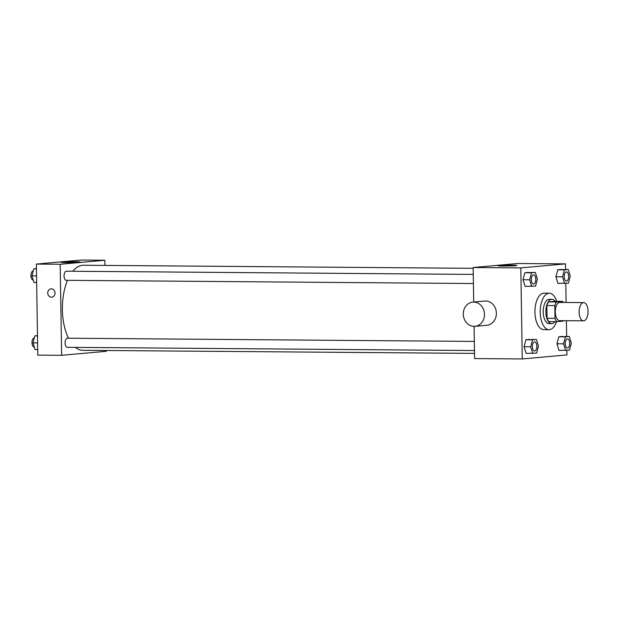 <?xml version="1.0" encoding="UTF-8"?>
<svg xmlns="http://www.w3.org/2000/svg" width="619" height="619" viewBox="0 0 619 619"><rect width="100%" height="100%" fill="white"/><g stroke="black" fill="none" stroke-linecap="round" stroke-linejoin="round"><path stroke-width="0.93" d="M588.05 311.318A9.115 4.472 -89.5 0 1 583.508 320.835A9.115 4.472 -89.5 0 1 579.113 311.69A9.115 4.472 -89.5 0 1 583.655 302.606A9.115 4.472 -89.5 0 1 588.05 311.318M583.508 320.835L559.684 320.65A9.115 4.472 -89.5 0 1 555.289 311.496A9.115 4.472 -89.5 0 1 559.831 302.42L583.655 302.606M556.775 321.679L548.836 321.617A11.761 5.772 -89.5 0 1 547.072 318.298L546.871 305.523A11.761 5.772 -89.5 0 1 548.527 301.894L554.794 301.329L562.733 301.391L556.466 301.956A11.761 5.772 -89.5 0 0 554.817 305.585L555.019 318.359A11.761 5.772 -89.5 0 0 556.775 321.679L563.042 321.114A11.761 5.772 -89.5 0 0 563.329 320.681M562.733 301.391A11.761 5.772 -89.5 0 1 563.476 302.451M555.158 301.329A12.148 5.958 90.5 0 0 551.908 299.317A12.148 5.958 90.5 0 0 545.857 311.427A12.148 5.958 90.5 0 0 551.722 323.621A12.148 5.958 90.5 0 0 552.009 323.613A12.148 5.958 90.5 0 0 554.995 321.663M549.355 323.59A12.148 5.958 -89.5 0 1 549.068 323.605A12.148 5.958 -89.5 0 1 543.211 311.403A12.148 5.958 -89.5 0 1 549.262 299.302L551.908 299.317M548.527 301.894L556.466 301.956M547.072 318.298L555.019 318.359M546.871 305.523L554.817 305.585M556.504 321.679A18.23 8.937 -89.5 0 1 549.022 329.679A18.23 8.937 -89.5 0 1 540.225 311.38A18.23 8.937 -89.5 0 1 549.308 293.228A18.23 8.937 -89.5 0 1 556.667 301.345M549.022 329.679L543.73 329.633A18.23 8.937 -89.5 0 1 534.932 311.342A18.23 8.937 -89.5 0 1 544.016 293.182L549.308 293.228M536.402 339.444L525.918 339.746L524.084 346.748L526.127 353.403L536.619 353.101L538.445 346.098L536.402 339.444L532.533 339.792L530.707 346.795L532.75 353.449M535.35 272.437L524.858 272.731L523.032 279.734L525.074 286.388L535.567 286.094L537.393 279.092L535.35 272.437L531.481 272.786L529.655 279.788L531.698 286.442M565.588 269.451L565.495 263.872L520.819 267.903L522.25 358.943L566.927 354.919L566.857 350.377M566.64 336.457L566.393 320.704M566.106 302.474L565.805 283.37M569.287 336.481L558.802 336.775L556.968 343.777L559.011 350.431L569.503 350.137L571.329 343.135L569.287 336.481L565.418 336.829L563.592 343.831L565.634 350.486M568.234 269.474L557.75 269.768L555.916 276.77L557.959 283.425L568.451 283.131L570.277 276.128L568.234 269.474L564.366 269.822L562.539 276.825L564.582 283.479M474.092 326.352L474.595 358.571L522.25 358.943M565.495 263.872L517.848 263.501L473.164 267.524L473.705 302.033M473.164 267.524L520.819 267.903M512.06 265.187A9.455 0.395 179.1 0 1 516.88 265.458A9.455 0.395 179.1 0 1 507.425 266A9.455 0.395 179.1 0 1 497.962 265.752A9.455 0.395 179.1 0 1 512.06 265.187M472.784 302.111L484.7 301.043A12.148 10.577 84.8 0 1 496.384 313.222A12.148 10.577 84.8 0 1 486.882 325.246L474.966 326.321A12.148 10.577 84.8 0 1 463.345 315.164A12.148 10.577 84.8 0 1 472.784 302.111A12.148 10.577 84.8 0 1 484.468 314.297A12.148 10.577 84.8 0 1 474.966 326.321M474.518 353.395L82.907 350.308A42.533 20.86 -89.5 0 1 75.41 347.383M68.492 338.214A42.533 20.86 -89.5 0 1 67.479 280.322M72.779 271.254A42.533 20.86 -89.5 0 1 83.58 265.249L473.179 268.321M474.471 350.532L67.293 347.321A4.557 2.236 -89.5 0 1 65.096 342.748A4.557 2.236 -89.5 0 1 67.363 338.206L474.324 341.417M473.419 283.525L66.241 280.314A4.557 2.236 -89.5 0 1 64.043 275.741A4.557 2.236 -89.5 0 1 66.31 271.199L473.272 274.41M104.951 265.419L104.874 260.243L60.19 264.267L61.621 355.314L106.298 351.29L106.29 350.493M104.874 260.243L81.043 260.057L36.366 264.081L37.798 355.128L61.621 355.314M36.366 264.081L60.19 264.267M75.255 261.744A9.455 0.395 179.1 0 1 80.075 262.015A9.455 0.395 179.1 0 1 70.62 262.557A9.455 0.395 179.1 0 1 61.157 262.309A9.455 0.395 179.1 0 1 75.255 261.744M55.014 293.058A4.178 3.637 84.8 0 1 51.748 297.19A4.178 3.637 84.8 0 1 47.756 293.352A4.178 3.637 84.8 0 1 50.998 288.864A4.178 3.637 84.8 0 1 55.014 293.058M51.756 297.19A4.178 3.637 84.8 0 1 47.756 293.352A4.178 3.637 84.8 0 1 51.006 288.864M36.436 268.623L33.79 268.863L31.964 275.865L34.006 282.519L36.653 282.543M31.964 275.865L36.552 275.904M33.79 268.863L36.436 268.886M33.248 280.051L33.147 280.051A4.557 2.236 -89.5 0 1 30.95 275.478A4.557 2.236 -89.5 0 1 33.217 270.936L33.248 270.936M37.488 335.63L34.842 335.869L33.016 342.872L35.059 349.526L37.705 349.549M33.016 342.872L37.604 342.911M34.842 335.869L37.488 335.893M34.3 347.058L34.2 347.058A4.557 2.236 -89.5 0 1 32.002 342.485A4.557 2.236 -89.5 0 1 34.277 337.951L34.3 337.951M566.37 281.034L566.393 281.034A4.557 2.236 -89.5 0 1 566.37 281.034A4.557 2.236 -89.5 0 1 564.172 276.461A4.557 2.236 -89.5 0 1 566.447 271.919A4.557 2.236 -89.5 0 1 566.455 271.919A4.557 2.236 -89.5 0 1 568.66 276.275A4.557 2.236 -89.5 0 1 566.393 281.034A4.557 2.236 -89.5 0 1 564.195 276.461A4.557 2.236 -89.5 0 1 566.462 271.919L566.462 271.919M561.619 269.42L557.75 269.768L555.916 276.77L562.539 276.825M555.916 276.77L557.959 283.425M557.75 269.768L564.366 269.822M533.485 283.997L533.508 283.997A4.557 2.236 -89.5 0 1 533.485 283.997A4.557 2.236 -89.5 0 1 531.288 279.424A4.557 2.236 -89.5 0 1 533.555 274.882A4.557 2.236 -89.5 0 1 533.57 274.882A4.557 2.236 -89.5 0 1 535.775 279.239A4.557 2.236 -89.5 0 1 533.508 283.997A4.557 2.236 -89.5 0 1 531.311 279.424A4.557 2.236 -89.5 0 1 533.578 274.882L533.555 274.882M528.734 272.383L524.858 272.731L523.032 279.734L529.655 279.788M523.032 279.734L525.074 286.388M524.858 272.731L531.481 272.786M567.422 348.04L567.445 348.04A4.557 2.236 -89.5 0 1 567.422 348.04A4.557 2.236 -89.5 0 1 565.224 343.468A4.557 2.236 -89.5 0 1 567.499 338.926A4.557 2.236 -89.5 0 1 567.507 338.926A4.557 2.236 -89.5 0 1 569.712 343.282A4.557 2.236 -89.5 0 1 567.445 348.04A4.557 2.236 -89.5 0 1 565.248 343.468A4.557 2.236 -89.5 0 1 567.515 338.926L567.515 338.926M562.671 336.427L558.802 336.775L556.968 343.777L563.592 343.831M556.968 343.777L559.011 350.431M558.802 336.775L565.418 336.829M534.537 351.004L534.561 351.004A4.557 2.236 -89.5 0 1 534.537 351.004A4.557 2.236 -89.5 0 1 532.34 346.431A4.557 2.236 -89.5 0 1 534.607 341.889A4.557 2.236 -89.5 0 1 534.623 341.889A4.557 2.236 -89.5 0 1 536.828 346.245A4.557 2.236 -89.5 0 1 534.561 351.004A4.557 2.236 -89.5 0 1 532.363 346.431A4.557 2.236 -89.5 0 1 534.63 341.889L534.63 341.889M529.787 339.39L525.918 339.746L524.084 346.748L530.707 346.795M524.084 346.748L526.127 353.403M525.918 339.746L532.533 339.792M549.068 323.605L551.722 323.621"/></g></svg>
